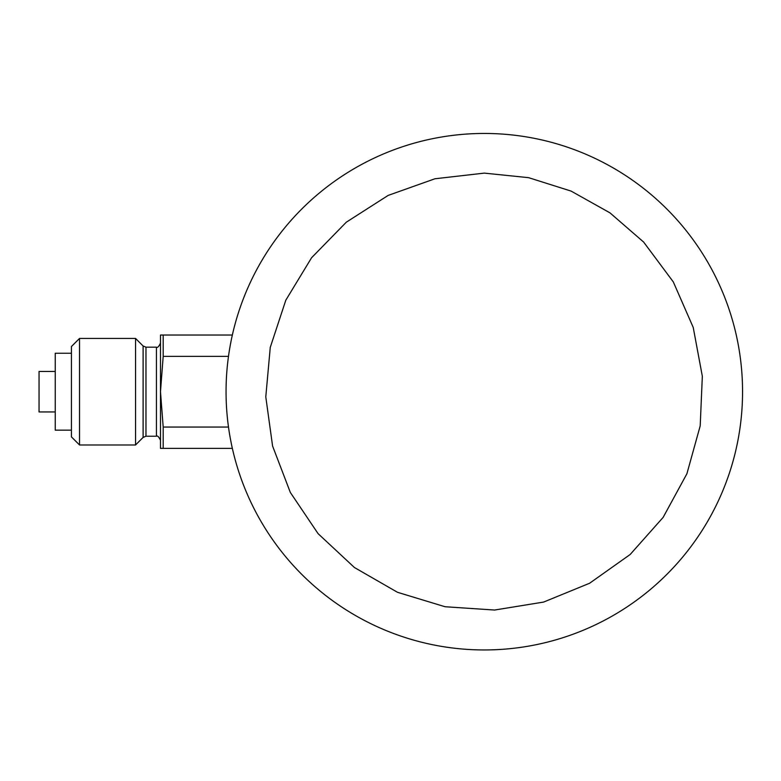 <?xml version="1.0" encoding="UTF-8"?>
<svg xmlns="http://www.w3.org/2000/svg" width="781" height="781" viewBox="0 0 781 781"><rect width="100%" height="100%" fill="white"/><g stroke="black" fill="none" stroke-linecap="round" stroke-linejoin="round"><path stroke-width="1.17" d="M55.236 411.938L39.05 411.938L39.05 371.463L55.236 371.463M484.308 133.453A258.247 258.247 0 0 0 260.659 520.829A258.247 258.247 0 0 0 707.957 520.829A258.247 258.247 0 0 0 484.308 133.453M232.347 448.372L160.486 448.372L160.486 391.701L163.19 427.051L228.491 427.051M163.19 448.372L163.19 427.051M228.491 356.361L163.19 356.361L160.486 391.701L160.486 335.029L232.347 335.029M163.19 356.361L163.19 335.029M71.432 353.246L55.236 353.246L55.236 430.155L71.432 430.155M143.108 437.409L143.108 345.993L135.552 338.437L135.552 444.975L143.108 437.409L145.969 436.228L156.434 436.228C157.479 435.447 158.836 436.794 160.486 440.279M79.525 338.437L71.432 346.53L71.432 436.872L79.525 444.975L79.525 338.437L135.552 338.437M143.108 345.993L145.969 347.174L145.969 436.228M145.969 347.174L156.434 347.174L156.434 436.228M156.434 347.174C157.479 347.965 158.836 346.618 160.486 343.132M79.525 444.975L135.552 444.975M484.308 173.118L434.949 178.771L388.147 195.416L346.305 222.194L311.59 257.73L285.807 300.197L270.265 347.379L265.784 396.855L272.589 446.058L290.337 492.46L318.092 533.657L354.437 567.523L397.5 592.301L445.033 606.73L494.598 610.039L543.635 602.073L589.606 583.241L630.14 554.52L663.137 517.383L686.899 473.764L700.196 425.899L702.334 376.266L693.225 327.434L673.31 281.921L643.642 242.071L609.99 212.871L571.116 191.101L528.63 177.668L484.308 173.118"/></g></svg>
